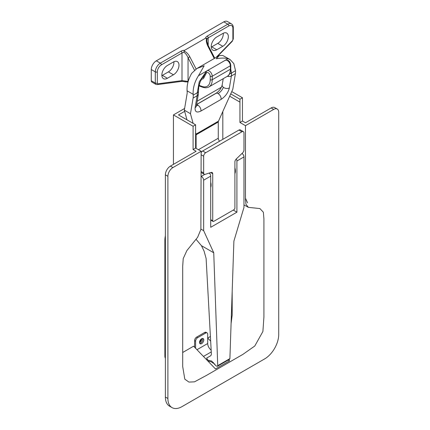 <?xml version="1.0" encoding="UTF-8"?>
<svg xmlns="http://www.w3.org/2000/svg" width="430" height="430" viewBox="0 0 430 430"><rect width="100%" height="100%" fill="white"/><g stroke="black" fill="none" stroke-linecap="round" stroke-linejoin="round"><path stroke-width="0.64" d="M201.46 338.862A5.128 2.962 -60 0 1 199.541 342.183M201.751 338.69A2.994 1.725 -60 0 1 201.751 338.802A2.994 1.725 -60 0 1 199.638 342.468L199.638 342.468A2.994 1.725 -60 0 1 199.536 342.522M200.643 343.049A2.994 1.725 120 0 0 202.557 338.458A2.994 1.725 120 0 1 202.761 339.383A2.994 1.725 120 0 1 199.74 343.333A2.994 1.725 120 0 0 200.643 343.049M165.383 358.265A7.122 4.112 -60 0 1 164.878 356.019L164.878 240.279A18.522 10.696 -60 0 1 165.383 235.833M173.44 164.362L173.44 114.918L184.62 108.462M197.176 101.217L221.364 87.252M247.567 202.842L245.476 198.241M231.754 91.585L242.455 97.76L239.935 99.212L230.716 93.891M277.248 109.043A7.122 4.112 120 0 0 273.684 109.392L245.476 125.678L245.476 199.353L245.96 204.288L248.368 207.341L259.908 208.572L263.37 212.232L263.918 218.865L263.918 317.055L262.897 331.498L254.77 346.026L242.875 354.39L206.567 375.352L194.505 381.84L188.942 382.087L184.809 379.174L182.702 366.553L182.702 266.046L183.228 258.58L186.846 250.636L197.633 237.279L200.875 229.475L201.149 151.274L172.941 167.56A7.122 4.112 120 0 0 167.899 176.284L167.899 398.481A19.947 11.519 120 0 0 172.032 407.613A19.947 11.519 120 0 0 182.003 406.624L264.617 358.926A19.947 11.519 120 0 0 278.721 334.497L278.721 112.3A7.122 4.112 120 0 0 277.248 109.043L274.727 107.586A7.122 4.112 120 0 0 271.169 107.941L245.476 122.77L242.455 121.029L242.455 97.76M184.663 111.348L178.477 114.918L195.607 124.807L193.086 126.259L193.086 149.527L196.112 151.274L170.42 166.104A7.122 4.112 120 0 0 165.383 174.827L165.383 397.024A19.947 11.519 120 0 0 169.511 406.156L172.032 407.613M193.086 126.259L173.44 114.918M217 92.681L196.639 104.436M222.81 111.51L222.81 139.347M232.184 291.357L232.184 315.168L231.098 323.414M210.41 336.491L207.695 338.055L210.662 341.14M228.26 360.039L229.588 360.808L215.484 368.951L193.591 346.198L182.702 352.482M245.476 125.678L239.935 122.48L239.935 99.212M195.607 124.807L195.607 148.076L201.149 151.274M229.588 360.808L228.642 359.824M195.607 148.076L193.086 149.527M242.455 121.029L239.935 122.48M187.082 90.8C186.776 84.946 188.329 79.099 191.753 73.256L196.935 68.499L204.169 65.769L198.477 75.718C194.618 81.818 192.844 88.016 193.151 94.304L187.082 90.8L187.184 92.24A5.697 3.289 60 0 1 187.141 93.428L184.336 110.161L190.474 113.703L193.091 98.078A14.249 8.224 -120 0 0 193.21 95.111L193.151 94.304M216.258 58.786L219.219 55.637L222.654 55.411L230.104 59.55L227.975 58.684C224.739 57.856 220.832 57.889 216.258 58.786M230.765 69.305L231.501 73.138A14.249 8.224 60 0 1 231.378 75.976L235.409 73.648A14.249 8.224 -120 0 0 235.522 70.681L233.829 63.613L230.104 59.55M219.606 141.196A2.849 1.645 60 0 1 218.273 138.24L218.273 122.018A5.697 3.289 60 0 1 218.29 121.615L232.791 89.273L235.409 73.648M195.607 132.553L196.123 134.413A5.697 3.289 -120 0 0 196.112 134.81L196.112 148.366M190.474 113.703L193.108 123.362M196.618 104.555L215.968 93.38C219.236 91.16 221.31 88.327 222.186 84.877L222.186 84.877A4.273 2.86 9.5 0 0 223.38 87.328A4.273 2.86 9.5 0 0 229.378 87.908C228.179 92.644 225.417 96.476 221.084 99.405L200.934 111.037C196.757 113.02 194.822 111.902 195.123 107.683L197.123 95.75A14.249 8.224 -120 0 0 197.246 92.912L199.257 81.695L206.137 71.756M186.969 119.819L184.336 110.161M195.607 134.112L196.123 134.413M195.123 107.683A4.273 2.86 9.5 0 0 196.365 106.065L196.236 106.506M197.246 92.912A4.273 2.274 -3.7 0 0 198.499 91.171A4.273 2.274 -3.7 0 0 198.493 91.112M229.62 73.804A4.273 2.274 -3.7 0 0 231.501 73.138M212.732 173.795A2.849 1.645 120 0 0 212.141 172.494A2.849 1.645 120 0 0 211.157 172.435L205.244 174.327A2.849 1.645 -60 0 1 204.255 174.268A2.849 1.645 -60 0 1 203.664 172.968L203.664 156.219A2.849 1.645 -60 0 1 205.68 152.725L241.95 131.79A2.849 1.645 -60 0 1 243.375 131.644A2.849 1.645 -60 0 1 243.966 132.951L243.966 149.887A2.849 1.645 -60 0 1 242.584 152.892L236.274 158.966A2.849 1.645 120 0 0 234.898 161.965L234.898 207.986A1.424 0.822 -60 0 1 233.888 209.732L213.742 221.364A1.424 0.822 -60 0 1 213.027 221.434A1.424 0.822 -60 0 1 212.732 220.783L212.732 173.795L210.657 172.597M209.711 173.521L209.711 172.898M201.149 152.645A2.849 1.645 -60 0 1 202.659 150.984L238.929 130.043A2.849 1.645 -60 0 1 240.354 129.903L243.375 131.644M204.255 174.268L201.235 172.527A2.849 1.645 -60 0 1 201.149 172.468M201.455 245.686L213.742 252.781L217.73 365.64L217.462 366.274L216.763 366.199L215.758 365.618L211.646 361.012L208.663 360.404L207.658 359.824L206.61 358.104L210.856 355.648L211.388 354.325L206.115 258.451L204.073 251.125L201.455 245.686L196.091 239.354M200.939 229.104L203.664 230.679L203.664 180.191A2.849 1.645 -120 0 0 201.649 176.698A2.849 1.645 -120 0 0 201.149 176.483M203.664 180.191L210.716 176.117A2.849 1.645 -120 0 0 209.265 173.043M217.462 366.274L229.577 359.281L229.9 358.615L233.888 241.149L243.966 207.41L243.966 156.923A2.849 1.645 -120 0 0 241.993 153.462M213.742 252.781L203.664 230.679M210.716 176.117L210.716 227.303L236.914 212.178L236.914 160.992L243.966 156.923M236.29 158.95A2.849 1.645 60 0 1 236.914 160.992M233.28 210.082L236.914 212.178M161.857 75.073A7.837 4.526 120 0 0 163.481 78.663A7.837 4.526 120 0 0 167.399 78.276L173.44 74.782A7.837 4.526 120 0 0 178.563 67.881A7.837 4.526 120 0 0 177.359 61.597A7.837 4.526 120 0 0 173.44 61.99L167.399 65.478A7.837 4.526 120 0 0 161.857 75.073M161.879 75.621A7.837 4.526 120 0 0 162.357 75.363L168.404 71.874A7.837 4.526 120 0 0 173.924 61.732M211.221 46.574A7.837 4.526 120 0 0 212.845 50.159A7.837 4.526 120 0 0 216.763 49.772L222.81 46.284A7.837 4.526 120 0 0 227.927 39.377A7.837 4.526 120 0 0 226.728 33.099A7.837 4.526 120 0 0 222.81 33.486L216.763 36.975A7.837 4.526 120 0 0 211.221 46.574M211.243 47.117A7.837 4.526 120 0 0 211.727 46.865L217.768 43.376A7.837 4.526 120 0 0 223.288 33.234M157.321 83.076A1.424 0.822 120 0 0 157.966 83.791L182.003 80.625L182.003 52.971L161.352 64.898A5.697 3.289 120 0 0 157.321 71.874L157.321 83.076A1.424 0.822 180 0 1 155.305 83.076L155.305 71.874A7.122 4.112 -60 0 1 160.347 63.151L180.998 51.229A5.697 3.289 180 0 1 184.669 50.267L205.535 38.222A5.697 3.289 180 0 1 207.19 36.104L227.846 24.182L223.815 21.855L156.316 60.823A7.122 4.112 120 0 0 151.279 69.547L151.279 80.749A2.849 1.645 120 0 0 151.865 82.055L155.897 84.382A2.849 1.645 -60 0 1 155.305 83.076L151.279 80.749M184.669 50.267L184.072 51.148C186.249 51.874 188.168 53.766 189.823 56.814L188.05 57.706C186.873 55.013 185.497 53.218 183.927 52.331L184.072 51.148M214.769 58.206L208.459 45.999L207.959 46.343C206.427 43.22 205.959 40.495 206.556 38.163L205.535 38.222M216.064 57.453L232.238 40.909A1.424 0.822 120 0 0 232.883 39.453L232.883 28.251A5.697 3.289 120 0 0 228.851 25.924A1.424 0.822 60 0 0 227.846 24.182A7.122 4.112 -60 0 1 231.404 23.827L227.379 21.5A7.122 4.112 120 0 0 223.815 21.855M206.556 38.163L207.093 38.958L206.948 40.458C206.631 40.683 207.131 42.532 208.459 45.999M157.966 83.791A1.424 1.064 82.5 0 1 157.143 84.619L181.186 81.453A1.424 1.064 82.5 0 0 182.003 80.625L188.173 81.426M188.114 81.635A1.424 0.962 -70.1 0 1 188.05 81.383L188.05 57.706L194.494 70.176M185.266 81.243L185.244 81.781M210.716 187.448A9.261 5.348 -120 0 0 210.716 182.223M234.898 167.85A9.261 5.348 60 0 1 234.898 173.666M203.766 339.963A2.994 1.725 120 0 0 203.148 338.598A2.994 1.725 120 0 0 200.842 339.399A2.994 1.725 120 0 0 199.536 342.409A2.994 1.725 120 0 0 200.154 343.78A2.994 1.725 120 0 0 202.46 342.979A2.994 1.725 120 0 0 203.766 339.963M214.876 364.135L212.769 362.888L213.5 362.463M207.776 360.937L210.646 361.673A5.697 3.289 60 0 1 211.727 362.125A5.697 3.289 60 0 1 212.769 362.888M203.449 356.438L211.259 351.928M211.157 350.117A5.697 3.289 60 0 1 207.695 343.511L207.695 334.207A2.849 1.645 120 0 0 207.104 332.901A2.849 1.645 120 0 0 205.68 333.046L204.675 332.46A2.849 1.645 -60 0 1 206.099 332.32L207.104 332.901M197.623 337.695A2.849 1.645 120 0 0 195.607 341.189L194.596 340.603A2.849 1.645 -60 0 1 196.612 337.115L197.623 337.695L205.68 333.046M195.607 348.289L195.607 341.189M196.612 337.115L204.675 332.46M194.596 340.603L194.596 347.246M207.394 359.63L206.233 359.335M229.679 96.202L239.935 102.12M165.383 397.024L167.899 398.481M165.383 174.827L167.899 176.284M170.42 166.104L172.941 167.56M271.169 107.941L273.684 109.392M193.21 95.111L197.236 92.783A4.273 2.231 -3.9 0 0 198.493 91.058L198.767 86.731L200.014 82.345L201.998 78.346L204.4 75.094M208.34 70.058L209.195 69.531A4.273 2.467 60 0 1 209.2 69.563M198.477 75.718L209.195 69.531M229.695 73.675A4.273 2.257 -4.4 0 0 231.49 73.009L235.522 70.681M198.424 149.699L218.273 138.24M196.112 134.81L218.273 122.018M196.032 134.117L218.472 121.163M193.091 98.078L197.123 95.75A4.273 2.86 9.5 0 0 198.364 94.132L198.493 91.058M227.293 76.33A4.273 2.86 9.5 0 0 231.378 75.976L229.378 87.908M218.112 64.414L227.975 58.684M196.402 105.834L197.956 105.226A4.273 2.467 60 0 1 200.934 111.037M215.968 93.38A4.273 2.467 60 0 1 218.107 93.59A4.273 2.467 60 0 1 221.084 99.405M196.575 104.812A4.273 2.467 60 0 1 197.956 105.226M218.107 93.59C220.617 91.939 222.375 89.849 223.38 87.328M212.732 220.783L210.716 219.617M241.95 131.79L238.929 130.043M205.68 152.725L202.659 150.984M203.664 156.219L201.149 154.762M203.664 172.968L201.149 171.511M201.149 176.467L204.723 174.403M217.73 365.64L229.9 358.615M162.357 75.363L167.399 78.276M211.727 46.865L216.763 49.772M199.058 85.355L201.993 86.414A14.249 8.224 -120 0 0 210.216 79.727L210.216 76.239A2.849 1.645 -120 0 0 208.631 73.052A2.849 1.645 -120 0 0 206.373 73.041L203.799 77.975A1.424 1.091 27.5 0 1 203.541 76.739L206.115 71.799L207.072 70.789A4.273 2.467 60 0 1 209.206 71.004A4.273 2.467 60 0 1 212.232 76.239L230.362 65.769A4.273 2.467 -120 0 0 227.341 60.533A4.273 2.467 -120 0 0 225.202 60.324C229.491 59.302 230.313 62.882 230.781 65.188A1.424 0.822 180 0 1 230.362 65.769L230.362 69.257A15.673 9.046 -120 0 1 227.121 76.432L208.985 86.903A15.673 9.046 60 0 0 212.232 79.727L230.362 69.257A1.424 0.822 180 0 0 230.781 68.676L230.781 65.188M203.799 77.975A5.697 3.289 60 0 1 201.562 79.088M210.216 76.239A1.424 0.822 180 0 0 212.232 76.239L212.232 79.727A1.424 0.822 180 0 1 210.216 79.727M202.734 77.217A4.273 2.467 -120 0 0 203.282 77.029L203.541 76.739M189.823 56.814L196.123 68.993M214.248 58.507L207.959 46.343M161.352 64.898A1.424 0.822 -120 0 0 160.347 63.151L156.316 60.823M232.883 39.453A1.424 0.822 180 0 0 233.302 38.872L233.302 27.67A1.424 0.822 180 0 1 232.883 28.251L232.883 38.286M228.851 25.924L208.201 37.851L208.201 45.478M157.321 71.874A1.424 0.822 180 0 1 155.305 71.874L151.279 69.547M217.768 43.376L222.81 46.284M168.404 71.874L173.44 74.782M207.19 36.104A1.424 0.822 60 0 1 208.201 37.851A4.273 2.467 0 0 0 207.093 38.958M183.927 52.331A4.273 2.467 0 0 0 182.003 52.971A1.424 0.822 -120 0 0 180.998 51.229M233.302 38.872L232.248 41.323A1.424 0.473 -135.7 0 0 232.238 40.909M206.115 71.799A1.424 1.091 27.5 0 0 206.373 73.041M208.985 86.903C207.072 87.946 204.916 88.037 202.519 87.177A1.424 0.962 -70.1 0 1 201.993 86.414M196.967 349.708L207.695 343.511M248.346 207.33L243.966 204.933M196.935 68.499L219.219 55.637M196.365 106.065L198.364 94.132M222.186 84.877L223.224 78.679M213.027 221.434L210.716 220.101M207.072 70.789L225.202 60.324M233.302 27.67C233.286 25.891 232.651 24.607 231.404 23.827M217.021 56.905L232.248 41.323M230.781 68.676C230.356 73.1 229.136 75.685 227.121 76.432M155.897 84.382L157.143 84.619M202.519 87.177L198.934 85.882M181.186 81.453C184.002 81.356 183.691 81.609 185.233 81.861L188.018 81.98"/></g></svg>
